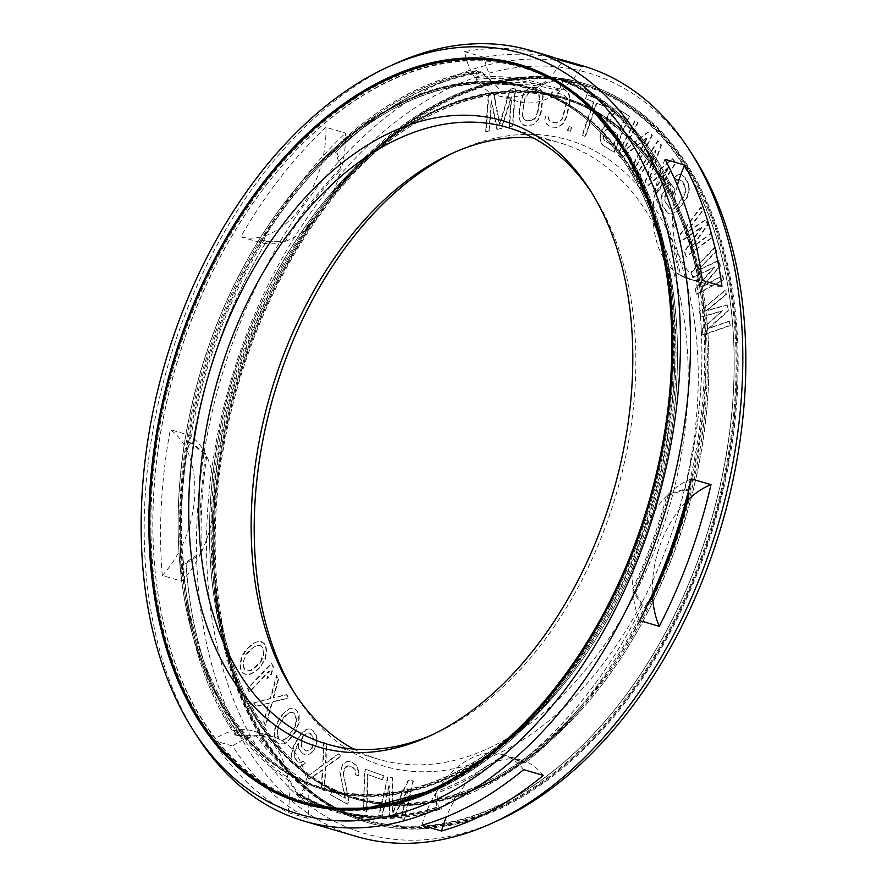 <?xml version="1.0" encoding="UTF-8"?>
<svg xmlns="http://www.w3.org/2000/svg" width="887" height="887" viewBox="0 0 887 887"><rect width="100%" height="100%" fill="white"/><g stroke="black" fill="none" stroke-linecap="round" stroke-linejoin="round"><path stroke-width="0.67" stroke-dasharray="4.43 3.33" d="M293.364 763.186L291.823 760.37L291.091 756.167L292.799 747.774L295.26 742.474L301.369 733.15L304.186 730.511L306.991 728.992L310.173 729.025L312.546 730.444L316.049 735.378L316.781 739.592L315.062 747.974L310.616 753.396L307.811 754.915L304.629 754.881L300.305 751.344L298.753 748.528L298.043 743.206L294.329 751.71L294.251 757.321L297.367 761.822L300.937 762.277L302.944 761.035L304.906 763.153L300.482 766.335L297.3 766.301L293.364 763.186L292.278 760.514L291.546 756.301L292 752.243L295.726 742.607L301.824 733.283L307.456 729.136L310.638 729.158L313 730.578L316.504 735.511L317.236 739.725L315.528 748.107L311.071 753.529L308.266 755.048L305.084 755.025L300.76 751.477L299.207 748.661L298.498 743.339L294.794 751.843L294.706 757.454L297.821 761.955L301.392 762.41L303.398 761.168L305.361 763.286L300.937 766.468L297.755 766.446L293.83 763.319M298.054 779.85A383.727 247.573 106.4 0 1 259.226 324.819A383.727 247.573 106.4 0 1 584.256 84.897A383.727 247.573 106.4 0 1 654.362 126.342A383.727 247.573 -73.6 0 1 693.191 581.373A383.727 247.573 -73.6 0 1 368.172 821.295A383.727 247.573 -73.6 0 1 298.054 779.85M293.73 691.871L297.444 697.648A326.416 210.596 106.4 0 0 324.664 731.043A326.416 210.596 -73.6 0 0 638.429 609.169A326.416 210.596 -73.6 0 0 627.752 175.149A326.416 210.596 106.4 0 0 457.936 150.735A326.416 210.596 106.4 0 0 454.798 152.198M297.444 697.648A326.416 210.596 106.4 0 1 295.593 694.721M701.794 329.01L722.439 310.738L700.298 317.213L699.544 311.315L725.256 290.127L725.821 294.551L706.119 310.683L727.14 304.862L727.883 310.76L708.369 328.378L729.203 321.083L729.757 325.507L702.548 334.909L701.794 329.01L722.905 310.882L700.752 317.346L700.009 311.459L725.721 290.26L726.276 294.684L706.573 310.816L727.595 304.995L728.338 310.893L708.824 328.512L729.657 321.216L730.223 325.64L703.003 335.042L702.26 329.144M389.227 816.994L388.883 785.682L381.842 815.874L378.682 815.386L387.619 777.034L392.364 777.755L392.287 813.224L408.186 780.15L412.932 780.87L403.995 819.222L400.824 818.745L407.865 788.554L393.451 817.626L389.681 817.127L389.338 785.815L382.308 816.007L379.137 815.519L388.074 777.167L392.819 777.888L392.741 813.357L408.641 780.294L413.386 781.003L404.45 819.355L401.29 818.878L408.319 788.687L393.906 817.759L389.681 817.127M363.581 810.474L364.258 773.342L365.533 769.339L383.561 775.715L382.286 779.706L367.262 774.395L366.586 811.538L363.581 810.474L364.723 773.475L365.998 769.472L384.016 775.848L382.74 779.839L367.728 774.528L367.041 811.672L364.036 810.607M343.202 773.475L348.691 800.163L347.15 804.043L330.197 794.663L331.738 790.794L344.921 798.078L339.909 771.657L342.992 763.895L346.107 761.833L348.613 761.323L351.74 762.11L356.618 765.747L358.525 772.488L357.771 775.848L355.41 774.551L354.6 769.373L352.56 767.288L348.014 765.725L345.985 766.49L343.502 769.849L343.202 773.475L349.145 800.296L347.604 804.176L330.651 794.796L332.193 790.927L345.376 798.211L340.386 774.639L341.75 766.878L343.446 764.029L346.562 761.966L349.068 761.456L352.206 762.243L357.073 765.88L358.991 772.621L358.226 775.981L355.875 774.684L355.055 769.506L353.015 767.421L348.469 765.858L344.577 768.441L343.668 773.608M696.395 294.174L695.042 288.685L714.39 267.02L692.348 277.698L691.006 272.209L715.255 246.719L716.264 250.844L697.67 270.269L718.625 260.445L719.967 265.945L701.706 286.745L722.328 275.547L723.337 279.671L696.395 294.174L695.508 288.818L714.855 267.153L692.814 277.831L691.461 272.342L715.709 246.852L716.729 250.977L698.124 270.413L719.08 260.578L720.421 266.078L702.171 286.889L722.783 275.691L723.792 279.804L696.849 294.307M686.094 256.443L684.176 251.453L701.861 226.806L680.34 241.486L678.422 236.507L700.752 207.203L702.194 210.94L685.052 233.303L705.542 219.654L707.46 224.644L690.807 248.249L710.82 233.37L712.261 237.106L686.094 256.443L684.631 251.586L702.316 226.939L680.795 241.619L678.877 236.641L701.207 207.336L702.648 211.073L685.507 233.436L706.008 219.799L707.926 224.777L691.261 248.393L711.274 233.503L712.716 237.239L686.549 256.576M673.965 227.183L672.557 224.3L675.018 221.451L676.426 224.344L674.419 227.327L673.011 224.433L675.484 221.584L676.892 224.478L674.419 227.327M661.735 194.852L670.361 182.7L675.107 190.738L672.279 194.397L669.43 189.585L665.671 194.475L664.574 196.847L664.574 199.675L665.372 202.424L669.951 208.778L671.847 209.155L676.094 206.483L684.72 194.342L685.496 188.598L681.859 181.037L678.233 179.119L676.504 180.416L674.597 177.2L677.269 174.684L680.418 174.384L682.624 175.304L687.525 182.179L688.966 188.831L687.092 196.936L677.99 209.698L672.801 213.59L669.652 213.889L667.445 212.98L662.545 206.094L661.114 199.442L661.735 194.852L670.816 182.844L675.561 190.871L672.745 194.541L669.896 189.718L666.126 194.608L665.028 196.981L665.039 199.808L665.827 202.558L670.417 208.911L672.302 209.288L674.353 208.523L676.548 206.616L683.611 197.446L685.961 191.57L685.163 185.982L682.314 181.17L678.688 179.252L676.958 180.549L675.062 177.333L677.735 174.817L680.883 174.517L685.141 177.5L687.99 182.323L689.421 188.975L687.547 197.069L678.444 209.831L673.255 213.723L670.106 214.033L667.9 213.113L662.999 206.227L661.89 202.935L662.19 194.985M648.674 180.105L672.169 158.585L675.517 162.687L655.471 194.419L653.231 191.681L669.02 166.701L648.031 185.305L645.06 181.658L655.626 150.291L639.849 175.271L637.62 172.544L657.666 140.811L661.015 144.914L648.674 180.105L672.623 158.718L675.972 162.82L655.925 194.552L653.697 191.814L669.474 166.834L648.486 185.438L645.514 181.791L656.092 150.424L640.303 175.404L638.075 172.677L658.121 140.944L661.469 145.047L649.129 180.238M651.923 135.134L634.316 169.395L631.777 167.188L647.144 137.297L621.233 157.986L617.441 154.671L635.048 120.41L637.587 122.628L622.585 151.777L648.131 131.819L652.388 135.267L634.77 169.528L632.243 167.321L647.61 137.43L621.687 158.119L617.895 154.804L635.513 120.543L638.041 122.761L623.051 151.91L648.585 131.952L652.388 135.267M607.318 124.89L606.63 119.634L608.438 113.979L612.54 109.744L615.356 108.58L617.984 109.234L629.049 116.064L613.848 152.109L602.794 145.28L600.809 143.095L599.845 135.733L601.974 129.314L606.076 125.078L607.783 125.023L607.096 119.767L607.606 117.173L610.323 112.095L613.006 109.877L615.811 108.713L618.439 109.367L629.504 116.197L614.314 152.242L603.249 145.413L601.264 143.228L600.388 139.791L600.299 135.866L602.428 129.447L603.859 127.429L607.783 125.023M585.509 98.69L586.861 94.709L605.599 102.282L604.258 106.252L596.363 103.069L585.076 136.432L582.116 135.234L593.403 101.872L585.509 98.69L587.316 94.854L606.065 102.415L604.712 106.385L596.818 103.202L585.531 136.565L582.571 135.378L593.858 102.005L585.974 98.823M570.053 131.154L567.492 130.444L568.656 126.409L571.206 127.118L570.507 131.287L567.946 130.577L569.11 126.542L571.66 127.251L570.507 131.287M544.818 120.144L545.25 115.986L548.41 116.485L548.354 119.013L551.459 122.051L556.204 122.805L558.5 122.328L562.092 118.67L566.283 103.258L566.05 97.293L562.946 94.255L558.211 93.501L553.943 95.364L552.845 97.725L549.685 97.226L551.171 93.235L554.053 90.308L559.364 88.611L564.11 89.365L568.268 92.57L569.875 99.599L566.549 115.986L563.234 123.082L557.868 127.307L550.306 126.941L546.148 123.748L544.818 120.144L545.705 116.119L548.865 116.618L548.809 119.146L550.007 121.031L551.925 122.184L556.659 122.938L558.954 122.461L562.558 118.803L566.738 103.391L566.516 97.426L563.4 94.399L558.666 93.634L554.408 95.497L553.3 97.858L550.14 97.359L551.636 93.368L554.508 90.441L559.83 88.744L564.564 89.498L568.722 92.703L570.341 99.732L567.004 116.119L563.688 123.215L558.322 127.44L550.76 127.074L546.603 123.881L545.272 120.277M518.906 112.704L520.835 100.408L523.629 93.002L528.763 88.001L535.981 87.059L540.493 89.432L542.733 95.94L540.693 112.327L537.899 119.734L532.765 124.734L525.559 125.677L521.035 123.304L518.806 116.796L521.29 100.541L524.095 93.135L529.217 88.135L536.435 87.192L540.948 89.565L543.188 96.073L541.148 112.461L538.354 119.867L533.22 124.867L526.013 125.81L523.419 125.034L521.501 123.437L519.837 120.188L519.361 112.837M496.842 129.236L491.165 100.752L489.047 130.799L485.71 131.464L488.404 93.301L493.405 92.292L499.348 124.734L510.103 88.944L515.103 87.946L512.42 126.109L509.083 126.786L511.2 96.738L501.288 128.349L497.297 129.369L491.62 100.885L489.502 130.932L486.165 131.598L488.859 93.434L493.871 92.425L499.813 124.867L510.557 89.077L515.569 88.079L512.874 126.242L509.537 126.919L511.655 96.871L501.743 128.482L497.297 129.369M306.714 776.912L322.735 764.982L323.644 742.086L326.25 744.16L325.474 763.053L338.402 753.795L341.007 755.857L325.341 767.044L324.065 790.683L321.46 788.61L322.236 769.716L309.319 778.974L306.714 776.912L323.19 765.115L324.11 742.219L326.704 744.293L325.939 763.186L338.856 753.928L341.462 755.99L325.795 767.177L324.52 790.816L321.926 788.754L322.691 769.849L309.774 779.108L307.168 777.045M282.332 714.445L289.095 708.669L294.562 708.746L297.078 711.075L298.708 714.689L298.786 722.517L294.794 732.252L288.164 740.8L283.984 743.838L278.529 743.761L276.001 741.432L274.371 737.818L274.294 729.99L278.296 720.255L282.332 714.445L289.55 708.802L295.016 708.89L297.544 711.208L299.163 714.822L299.241 722.65L295.249 732.385L288.619 740.933L284.439 743.971L278.984 743.894L276.456 741.565L274.826 737.951L274.748 730.123L278.751 720.388L282.787 714.578M253.627 702.97L270.28 698.501L276.445 675.473L278.208 678.854L273.107 697.847L286.457 694.61L288.22 697.98L272.054 701.872L265.401 725.477L263.639 722.107L268.739 703.114L255.389 706.351L253.627 702.97L270.746 698.634L276.899 675.606L278.673 678.987L273.562 697.98L286.911 694.743L288.685 698.113L272.509 702.005L265.867 725.61L264.093 722.24L269.193 703.247L255.844 706.484L254.081 703.103M271.477 663.154L273.008 666.813L270.967 674.209L266.898 678.488L268.938 671.093L249.092 691.96L247.562 688.312L271.477 663.154L273.462 666.946L271.422 674.342L267.353 678.622L269.393 671.226L249.546 692.093L248.027 688.445L271.943 663.288M259.348 667.567L254.591 671.936L247.406 675.162L242.528 672.889L240.721 669.485L239.956 665.117L241.408 657.023L244.468 651.69L251.642 644.25L258.827 641.024L263.705 643.297L265.512 646.701L266.266 651.069L264.814 659.163L259.802 667.7L255.057 672.069L247.861 675.295L242.983 673.022L241.175 669.618L240.421 665.25L241.874 657.156L247.351 648.752L254.946 642.609L259.281 641.157L261.51 641.645L264.16 643.43L265.978 646.834L266.732 651.202L265.28 659.296L259.802 667.7M619.813 129.69L624.337 118.958L615.589 113.558L613.882 113.469L610.877 116.452L609.724 120.565L610.001 122.672L611.054 124.291L620.279 129.835L624.803 119.091L616.044 113.691L614.336 113.603L611.331 116.585L610.178 120.699L610.456 122.805L611.52 124.424L620.279 129.835M602.938 136.676L604.269 140.401L613.028 145.801L617.873 134.292L609.114 128.892L607.407 128.803L605.843 129.768L603.437 134.092L602.938 136.676L604.723 140.534L613.482 145.934L618.339 134.436L609.58 129.025L606.298 129.901L603.393 136.809M530.847 92.06L528.53 92.913L525.171 97.06L522.166 112.649L522.898 118.359L526.324 120.754L530.681 120.676L534.883 118.148L537.422 112.383L539.363 100.087L538.631 94.377L537.256 92.758L530.847 92.06L528.996 93.046L525.625 97.193L524.561 100.486L522.631 112.782L523.363 118.492L526.789 120.887L533.453 119.956L535.349 118.293L537.877 112.516L539.817 100.22L539.085 94.51L535.659 92.115L531.302 92.193M302.922 735.966L301.27 739.869L301.181 745.468L301.957 747.442L306.27 750.979L310.273 749.615L312.701 746.555L313.976 741.1L313.621 738.439L310.106 733.505L308.532 732.928L306.536 733.05L302.922 735.966L301.281 742.94L301.647 745.601L302.412 747.575L305.15 750.535L306.736 751.112L308.72 750.99L312.346 748.085L313.987 744.171L314.076 738.572L310.572 733.638L308.986 733.072L306.991 733.194L303.376 736.099M294.961 726.054L296.258 720.2L294.839 714.301L292.666 712.472L290.725 712.283L286.645 714.179L283.607 717.561L278.13 726.453L276.966 735.09L278.241 738.206L280.425 740.035L282.354 740.224L286.434 738.328L295.415 726.187L296.724 720.333L295.293 714.434L293.12 712.605L291.18 712.416L287.111 714.312L280.924 722.218L278.585 726.586L277.276 732.44L278.695 738.339L280.88 740.168L282.82 740.357L286.889 738.461L289.927 735.079L295.415 726.187M260.7 661.258L263.417 652.843L262.874 649.129L261.277 646.368L259.581 645.403L255.556 645.714L248.482 651.368L245.533 654.928L242.816 663.343L243.36 667.057L244.956 669.818L246.653 670.794L250.677 670.472L261.155 661.392L263.461 655.892L263.339 649.262L261.732 646.501L260.035 645.536L256.021 645.847L252.64 648.109L245.987 655.061L243.681 660.56L243.814 667.201L245.411 669.951L247.107 670.927L251.132 670.605L258.206 664.951L261.155 661.392M287.698 777.345A89.243 57.577 -73.6 0 0 253.726 731.143A89.243 57.577 -73.6 0 0 238.37 729.879A370.899 239.302 106.4 0 0 261.488 756.456A370.899 239.302 106.4 0 0 287.698 777.345L298.664 794.575L300.36 794.275L307.323 783.099A370.899 239.302 106.4 0 1 281.112 762.21A370.899 239.302 106.4 0 1 258.006 735.645L239.313 735.545L236.596 734.746A381.953 246.431 106.4 0 1 187.6 602.24A381.953 246.431 106.4 0 1 183.276 561.515L185.993 562.314L201.46 551.958A370.899 239.302 106.4 0 1 206.726 456.295L192.512 443.932L189.796 443.134A381.953 246.431 106.4 0 1 263.838 240.388L266.555 241.186L285.237 241.308A370.899 239.302 106.4 0 1 341.14 169.472L335.729 152.287L333.013 151.489A381.953 246.431 106.4 0 1 478.67 71.902L481.386 72.701L495.589 85.085A370.899 239.302 106.4 0 1 560.019 91.173L561.127 80.24L560.418 79.276L558.411 79.442A381.953 246.431 106.4 0 1 619.47 117.86A381.953 246.431 -73.6 0 1 665.993 182.944L668.709 183.742L674.098 200.928A370.899 239.302 106.4 0 1 698.546 280.347L698.967 282.022L696.251 281.234L678.921 274.593A370.899 239.302 106.4 0 0 654.473 195.162A89.243 57.577 -73.6 0 0 678.921 274.593M495.589 85.085A89.243 57.577 -73.6 0 0 517.709 101.473A89.243 57.577 -73.6 0 0 560.019 91.173M517.709 101.473L498.084 95.707A89.243 57.577 -73.6 0 1 475.953 79.331L479.157 71.581C428.244 79.398 379.547 106.008 333.068 151.433L321.515 163.718A370.899 239.302 106.4 0 0 309.208 177.034A370.899 239.302 106.4 0 0 265.612 235.554A89.243 57.577 -73.6 0 0 321.515 163.718M498.084 95.707A89.243 57.577 -73.6 0 0 540.394 85.418L558.411 79.442M433.854 789.896L497.474 749.77L555.772 690.208A382.94 247.074 -73.6 0 0 671.282 296.58A382.94 247.074 -73.6 0 0 591.119 108.558A382.94 247.074 106.4 0 0 223.003 251.542A382.94 247.074 106.4 0 0 235.543 760.736A382.94 247.074 -73.6 0 0 555.772 690.208L562.236 682.114A365.056 235.532 -73.6 0 0 672.346 306.88A365.056 235.532 -73.6 0 0 595.92 127.639A365.056 235.532 106.4 0 0 245.012 263.949A365.056 235.532 106.4 0 0 256.953 749.349A365.056 235.532 -73.6 0 0 562.236 682.114C470.077 800.407 338.402 829.145 259.326 749.437C221.329 712.194 196.859 659.507 185.937 591.385A365.012 235.498 106.4 0 1 306.68 179.895A365.012 235.498 106.4 0 1 598.647 128.482A365.012 235.498 -73.6 0 1 610.6 613.826A365.012 235.498 -73.6 0 1 259.725 750.125A365.012 235.498 106.4 0 1 185.937 591.385L187.6 602.24C195.75 654.418 212.104 698.668 236.663 734.99L238.37 729.879M560.418 79.276C606.276 96.284 642.321 130.966 668.543 183.321L668.709 183.742A381.953 246.431 -73.6 0 0 622.186 118.658A381.953 246.431 106.4 0 0 561.127 80.24M666.725 495.833A89.243 57.577 -73.6 0 0 632.786 588.791A370.899 239.302 106.4 0 0 666.725 495.833L684.753 489.89L687.469 490.677L686.915 496.975M651.712 595.72L645.459 605.71L642.742 604.912L632.786 588.791M503.506 754.926A89.243 57.577 -73.6 0 0 502.585 754.649A89.243 57.577 -73.6 0 0 436.726 791.415A370.899 239.302 106.4 0 0 503.506 754.926L523.53 762.399L523.13 760.691A89.243 57.577 -73.6 0 0 522.21 760.403A89.243 57.577 -73.6 0 0 456.35 797.18L440.118 807.935C388.805 823.857 341.661 819.411 298.664 794.586M688.268 497.862A365.012 235.498 -73.6 0 0 701.063 295.615A365.012 235.498 -73.6 0 0 627.275 136.875A365.012 235.498 106.4 0 0 276.4 273.174A365.012 235.498 106.4 0 0 288.353 758.518A365.012 235.498 -73.6 0 0 580.32 707.105L573.046 715.343C557.291 733.172 540.782 748.861 523.507 762.432L523.53 762.399A381.953 246.431 -73.6 0 0 573.046 715.343A381.953 246.431 -73.6 0 0 645.459 605.71M300.36 794.275A381.953 246.431 -73.6 0 0 440.894 807.547L438.178 806.749L436.726 791.415M201.46 551.958A89.243 57.577 -73.6 0 0 206.726 456.295M183.276 561.515L181.835 546.192A89.243 57.577 -73.6 0 0 187.102 450.529L189.796 443.134M263.838 240.388L265.612 235.554M181.835 546.192A370.899 239.302 106.4 0 1 187.102 450.529M475.953 79.331A370.899 239.302 106.4 0 1 540.394 85.418M665.993 182.944L654.473 195.162M523.13 760.691A370.899 239.302 106.4 0 1 456.35 797.18M685.418 502.574A89.243 57.577 -73.6 0 0 652.388 594.223M674.098 200.928A89.243 57.577 -73.6 0 0 698.546 280.347M307.323 783.099A89.243 57.577 -73.6 0 0 273.362 736.897A89.243 57.577 -73.6 0 0 258.006 735.645M432.202 734.802A321.26 207.27 -73.6 0 0 435.317 733.416A321.26 207.27 -73.6 0 0 616.221 494.181A321.26 207.27 -73.6 0 0 593.27 195.129A321.26 207.27 -73.6 0 0 591.407 192.279M353.835 749.083A321.26 207.27 -73.6 0 0 379.215 759.438A321.26 207.27 -73.6 0 0 651.335 558.577A321.26 207.27 -73.6 0 0 618.816 177.622A321.26 207.27 106.4 0 0 560.129 142.918A321.26 207.27 106.4 0 0 533.165 137.917M285.237 241.308A89.243 57.577 -73.6 0 0 341.14 169.472M325.939 127.296A401.578 259.093 106.4 0 0 240.732 236.796A89.243 57.577 -73.6 0 0 263.772 236.153A372.728 240.488 106.4 0 1 308.598 175.726A372.728 240.488 106.4 0 1 322.181 161.09A89.243 57.577 -73.6 0 0 325.939 127.296L345.564 133.061A89.243 57.577 -73.6 0 1 341.805 166.845L336.572 151.322A382.907 247.052 106.4 0 1 481.674 72.035L477.605 70.849L474.822 77.69A372.728 240.488 106.4 0 1 542.157 84.043L558.466 78.488L561.46 78.244L562.524 79.675A382.907 247.052 106.4 0 1 623.306 118.038A382.907 247.052 -73.6 0 1 669.696 182.789L665.638 181.591L654.905 192.512A372.728 240.488 106.4 0 1 680.451 275.513L696.428 281.29L688.589 278.995A89.243 57.577 -73.6 0 0 702.338 280.403M236.552 730.134A89.243 57.577 -73.6 0 0 212.991 740.279A401.578 259.093 106.4 0 0 247.251 782.578A401.578 259.093 106.4 0 0 288.175 812.625L307.811 818.379A89.243 57.577 -73.6 0 0 307.722 785.483L301.07 795.584L298.531 796.038L288.098 779.728A372.728 240.488 106.4 0 1 260.634 758.019A372.728 240.488 106.4 0 1 236.552 730.134L235.11 734.846L239.18 736.044A382.907 247.052 106.4 0 1 186.059 563.467L181.99 562.28L180.671 548.587A372.728 240.488 106.4 0 1 186.17 448.622L188.609 442.236L192.667 443.422A382.907 247.052 106.4 0 1 266.433 241.464L262.364 240.266L263.772 236.153M240.732 236.796L260.357 242.561A89.243 57.577 -73.6 0 0 283.396 241.918A372.728 240.488 106.4 0 1 341.805 166.845M266.433 241.464L283.396 241.918M322.181 161.09L332.603 150.036L336.572 151.322M360.499 809.532A383.883 247.673 -73.6 0 0 556.814 691.028L563.267 682.946A365.987 236.13 -73.6 0 0 673.665 306.747A365.987 236.13 -73.6 0 0 597.051 127.041A365.987 236.13 106.4 0 0 245.233 263.705A365.987 236.13 106.4 0 0 257.208 750.347A365.987 236.13 -73.6 0 0 563.267 682.946C470.875 801.671 338.135 830.753 258.405 750.391C220.164 712.893 195.572 659.961 184.629 591.585A365.976 236.119 106.4 0 1 305.693 179.019A365.976 236.119 106.4 0 1 598.426 127.462A365.976 236.119 -73.6 0 1 610.4 614.092A365.976 236.119 -73.6 0 1 258.605 750.735A365.976 236.119 106.4 0 1 184.629 591.585L186.292 602.439A382.907 247.052 106.4 0 0 235.11 734.846L235.21 735.212C210.718 698.79 194.419 654.528 186.292 602.439A382.907 247.052 106.4 0 1 181.99 562.28M332.603 150.036C378.915 104.899 427.501 78.344 478.348 70.361L477.605 70.849A382.907 247.052 106.4 0 0 332.514 150.125M646.324 606.941A382.907 247.052 -73.6 0 1 574.033 716.219C558.389 733.926 541.99 749.548 524.827 763.075L524.871 763.02A382.907 247.052 -73.6 0 0 574.033 716.219L581.307 707.981C489.79 814.044 365.754 835.754 289.75 759.594C247.473 717.871 222.005 658.087 213.335 580.253L214.399 590.554C223.446 672.457 250.433 735.645 295.382 780.116C316.504 800.396 340.264 814.432 366.641 822.238A385.047 248.427 -73.6 0 1 296.291 780.649A385.047 248.427 106.4 0 1 257.33 324.043A385.047 248.427 106.4 0 1 583.48 83.289C502.397 58.464 403.507 102.947 330.186 195.972A383.883 247.673 106.4 0 1 651.213 125.267A383.883 247.673 -73.6 0 1 663.775 635.702A383.883 247.673 -73.6 0 1 294.761 779.041A383.883 247.673 106.4 0 1 214.399 590.554A383.883 247.673 106.4 0 1 330.186 195.972L323.733 204.054A365.987 236.13 106.4 0 1 629.792 136.653A365.987 236.13 -73.6 0 1 641.767 623.295A365.987 236.13 -73.6 0 1 289.949 759.959A365.987 236.13 106.4 0 1 213.335 580.253A365.987 236.13 106.4 0 1 323.733 204.054C416.125 85.329 548.865 56.247 628.595 136.609C666.836 174.107 691.428 227.039 702.371 295.415A365.976 236.119 -73.6 0 0 628.395 136.265A365.976 236.119 106.4 0 0 276.6 272.908A365.976 236.119 106.4 0 0 288.574 759.538A365.976 236.119 -73.6 0 0 581.307 707.981A365.976 236.119 -73.6 0 0 702.371 295.415L700.708 284.561A382.907 247.052 -73.6 0 1 688.922 490.3L684.864 489.114L668.399 494.17A372.728 240.488 106.4 0 1 632.93 591.307L642.266 605.754L646.324 606.941L646.767 606.264M684.864 489.114A382.907 247.052 -73.6 0 0 696.317 281.257L700.375 282.454L700.076 281.279A89.243 57.577 -73.6 0 0 708.214 284.749A89.243 57.577 -73.6 0 0 721.963 286.157M543.287 775.393A89.243 57.577 -73.6 0 0 524.782 761.268L524.871 763.02L520.813 761.833L505.158 755.502A372.728 240.488 106.4 0 1 435.373 793.632A89.243 57.577 -73.6 0 0 421.868 825.243M435.373 793.632L437.014 807.625L439.919 809.399L454.998 799.398A89.243 57.577 -73.6 0 0 446.361 816.838M186.059 563.467L200.296 554.353A89.243 57.577 -73.6 0 1 181.89 581.251L162.266 575.486A89.243 57.577 -73.6 0 0 180.671 548.587M200.296 554.353A372.728 240.488 106.4 0 1 205.806 454.377L192.667 443.422M205.806 454.377A89.243 57.577 -73.6 0 0 189.929 435.428L170.304 429.663A89.243 57.577 -73.6 0 1 186.17 448.622M546.758 55.293A401.578 259.093 106.4 0 0 464.5 51.59A89.243 57.577 -73.6 0 0 474.822 77.69M542.157 84.043A89.243 57.577 -73.6 0 0 562.724 60.87M464.5 51.59L484.125 57.345A89.243 57.577 -73.6 0 0 494.447 83.445A372.728 240.488 106.4 0 1 561.781 89.809L562.524 79.675M481.674 72.035L494.447 83.445M561.781 89.809A89.243 57.577 -73.6 0 0 582.349 66.625M212.991 740.279L232.616 746.045A401.578 259.093 106.4 0 0 266.876 788.332A401.578 259.093 106.4 0 0 307.811 818.379M197.402 736.676A401.578 259.093 106.4 0 1 168.718 362.872A401.578 259.093 106.4 0 1 394.848 63.831M356.596 836.508A401.578 259.093 -73.6 0 1 283.23 793.133A401.578 259.093 106.4 0 1 242.594 316.936A401.578 259.093 106.4 0 1 582.737 65.849M162.266 575.486A401.578 259.093 106.4 0 1 170.304 429.663M181.89 581.251A401.578 259.093 106.4 0 1 189.929 435.428M260.357 242.561A401.578 259.093 106.4 0 1 345.564 133.061M484.125 57.345A401.578 259.093 106.4 0 1 556.482 58.475M307.722 785.483A372.728 240.488 106.4 0 1 280.27 763.774A372.728 240.488 106.4 0 1 256.177 735.888A89.243 57.577 -73.6 0 0 232.616 746.045M256.177 735.888L239.18 736.044M524.782 761.268A372.728 240.488 106.4 0 1 454.998 799.398M669.696 182.789L674.53 198.267A372.728 240.488 106.4 0 1 700.076 281.279M523.663 769.628A89.243 57.577 -73.6 0 0 505.158 755.502M288.175 812.625A89.243 57.577 -73.6 0 0 288.098 779.728M693.324 156.101A396.422 255.766 -73.6 0 0 660.261 115.532A396.422 255.766 106.4 0 0 279.194 263.55A396.422 255.766 106.4 0 0 292.167 790.661A396.422 255.766 -73.6 0 0 498.405 820.32M297.444 780.981A385.047 248.427 -73.6 0 0 367.795 822.571A385.047 248.427 -73.6 0 0 693.944 581.817A385.047 248.427 -73.6 0 0 654.983 125.211A385.047 248.427 106.4 0 0 584.633 83.622A385.047 248.427 106.4 0 0 258.483 324.376A385.047 248.427 106.4 0 0 297.444 780.981M677.358 185.494A89.243 57.577 -73.6 0 0 674.53 198.267M665.062 159.327A89.243 57.577 -73.6 0 0 654.905 192.512M680.451 275.513A89.243 57.577 -73.6 0 0 688.589 278.995M691.394 478.891A89.243 57.577 -73.6 0 0 668.399 494.17M632.93 591.307A89.243 57.577 -73.6 0 0 639.649 620.578M650.304 600.743A365.012 235.498 -73.6 0 1 580.32 707.105C489.059 812.758 366.054 834.179 290.67 758.64C248.648 717.195 223.313 657.688 214.654 580.12A365.056 235.532 106.4 0 1 324.764 204.886A365.056 235.532 106.4 0 1 630.047 137.651A365.056 235.532 -73.6 0 1 641.988 623.051A365.056 235.532 -73.6 0 1 291.08 759.361A365.056 235.532 106.4 0 1 214.654 580.12L215.718 590.42A382.94 247.074 106.4 0 1 331.228 196.792A382.94 247.074 106.4 0 1 651.457 126.264A382.94 247.074 -73.6 0 1 663.997 635.458A382.94 247.074 -73.6 0 1 295.881 778.442A382.94 247.074 106.4 0 1 215.718 590.42C224.755 672.058 251.609 734.968 296.291 779.163C317.28 799.298 340.852 813.235 367.018 820.963A383.727 247.573 -73.6 0 1 296.912 779.518A383.727 247.573 106.4 0 1 258.073 324.487A383.727 247.573 106.4 0 1 583.103 84.564A383.727 247.573 106.4 0 1 653.209 126.009A383.727 247.573 -73.6 0 1 692.048 581.04A383.727 247.573 -73.6 0 1 367.018 820.963L368.172 821.295M239.313 735.545A381.953 246.431 106.4 0 1 185.993 562.314M192.512 443.932A381.953 246.431 106.4 0 1 266.555 241.186M335.729 152.287A381.953 246.431 106.4 0 1 481.386 72.701M687.469 490.677A381.953 246.431 -73.6 0 0 699.399 284.76A381.953 246.431 -73.6 0 0 698.967 282.022L701.063 295.615C690.141 227.493 665.671 174.806 627.674 137.563C548.598 57.855 416.923 86.593 324.764 204.886L331.228 196.792C404.306 104.078 502.696 59.917 583.103 84.564L584.256 84.897M684.753 489.89A381.953 246.431 -73.6 0 0 696.251 281.234M520.813 761.6A381.953 246.431 -73.6 0 0 642.742 604.912M297.644 793.477A381.953 246.431 -73.6 0 0 438.178 806.749M519.982 66.037A383.727 247.573 106.4 0 0 194.952 305.96A383.727 247.573 106.4 0 0 233.791 760.991A383.727 247.573 -73.6 0 0 303.897 802.436M505.335 742.308A383.727 247.573 -73.6 0 0 656.99 225.486M188.609 442.236A382.907 247.052 106.4 0 1 262.364 240.266M558.466 78.488A382.907 247.052 106.4 0 1 619.237 116.851A382.907 247.052 -73.6 0 1 665.638 181.591M700.708 284.561A382.907 247.052 -73.6 0 0 700.375 282.454L700.708 284.561M520.813 761.833A382.907 247.052 -73.6 0 0 642.266 605.754M297.012 794.397A382.907 247.052 -73.6 0 0 437.014 807.625M301.07 795.584A382.907 247.052 -73.6 0 0 441.072 808.811M165.736 642.654A385.047 248.427 106.4 0 1 317.391 125.832M519.782 64.596A385.047 248.427 106.4 0 1 520.359 64.762A385.047 248.427 106.4 0 1 590.709 106.351A385.047 248.427 -73.6 0 1 629.67 562.957A385.047 248.427 -73.6 0 1 303.52 803.711A385.047 248.427 -73.6 0 1 302.944 803.544M513.44 64.219A383.883 247.673 106.4 0 0 194.353 312.9A383.883 247.673 106.4 0 0 235.787 761.733A383.883 247.673 -73.6 0 0 297.411 800.44M302.367 803.378L303.52 803.711C384.603 828.536 483.493 784.053 556.814 691.028A383.883 247.673 -73.6 0 0 672.601 296.446A383.883 247.673 -73.6 0 0 592.239 107.959A383.883 247.673 106.4 0 0 571.439 90.651M367.795 822.571L366.641 822.238A385.047 248.427 -73.6 0 0 692.791 581.484A385.047 248.427 -73.6 0 0 653.83 124.879A385.047 248.427 106.4 0 0 583.48 83.289L584.633 83.622M622.563 146.81L654.406 214.964L671.282 296.58L672.346 306.88C663.687 229.312 638.352 169.805 596.33 128.36C520.946 52.821 397.941 74.242 306.68 179.895L309.208 177.034M522.21 760.403L502.585 754.649M273.362 736.897L253.726 731.143M593.27 195.129L589.556 189.352M435.317 733.416L429.064 736.265M326.871 744.082L379.215 759.438M507.785 127.562L560.129 142.918M451.683 153.584L457.936 150.735M669.452 182.168C643.23 130.079 607.24 95.441 561.46 78.244M439.919 809.399C388.706 825.132 341.584 820.686 298.531 796.038M519.205 64.429L520.359 64.762C546.736 72.568 570.496 86.604 591.618 106.883C636.567 151.355 663.554 214.543 672.601 296.446L673.665 306.747C664.995 228.913 639.527 169.129 597.25 127.406C521.246 51.246 397.21 72.956 305.693 179.019L308.598 175.726M708.214 284.749L700.375 282.454"/><path stroke-width="1.33" d="M295.593 694.721A326.416 210.596 106.4 0 1 274.138 393.806A326.416 210.596 106.4 0 1 454.798 152.198M686.915 496.975L686.361 501.598A370.899 239.302 106.4 0 1 652.411 594.545L651.712 595.72M686.361 501.598A89.243 57.577 -73.6 0 0 685.418 502.574M302.744 802.103A383.727 247.573 -73.6 0 1 232.638 760.658A383.727 247.573 106.4 0 1 193.809 305.627A383.727 247.573 106.4 0 1 518.828 65.705A383.727 247.573 106.4 0 1 588.946 107.15A383.727 247.573 -73.6 0 1 627.774 562.181A383.727 247.573 -73.6 0 1 302.744 802.103L303.897 802.436A383.727 247.573 -73.6 0 0 505.335 742.308M259.248 711.851A326.416 210.596 106.4 0 1 248.571 277.831A326.416 210.596 106.4 0 1 562.336 155.957A326.416 210.596 -73.6 0 1 589.556 189.352A326.416 210.596 -73.6 0 1 612.862 493.194A326.416 210.596 -73.6 0 1 429.064 736.265A326.416 210.596 -73.6 0 1 259.248 711.851M432.202 734.802A321.26 207.27 -73.6 0 1 326.871 744.082A321.26 207.27 -73.6 0 1 268.184 709.378A321.26 207.27 106.4 0 1 235.665 328.423A321.26 207.27 106.4 0 1 507.785 127.562A321.26 207.27 106.4 0 1 566.483 162.254A321.26 207.27 -73.6 0 1 591.407 192.279M533.165 137.917A321.26 207.27 106.4 0 0 451.683 153.584A321.26 207.27 106.4 0 0 270.779 392.819A321.26 207.27 106.4 0 0 293.73 691.871A321.26 207.27 106.4 0 0 320.517 724.746A321.26 207.27 -73.6 0 0 353.835 749.083M711.019 484.646A401.578 259.093 106.4 0 1 659.274 626.344L639.649 620.578A401.578 259.093 106.4 0 0 691.394 478.891L711.019 484.646A89.243 57.577 -73.6 0 0 688.024 499.924L688.789 489.713M546.758 55.293A401.578 259.093 106.4 0 1 562.724 60.87L582.349 66.625A401.578 259.093 106.4 0 0 566.383 61.048L582.737 65.849A401.578 259.093 106.4 0 1 656.103 109.223A401.578 259.093 -73.6 0 1 689.598 150.324A401.578 259.093 -73.6 0 1 718.282 524.128A401.578 259.093 -73.6 0 1 492.152 823.169A401.578 259.093 -73.6 0 1 356.596 836.508L304.263 821.151A401.578 259.093 -73.6 0 0 644.405 570.064A401.578 259.093 -73.6 0 0 603.77 93.867A401.578 259.093 106.4 0 0 530.404 50.492L546.758 55.293M304.263 821.151A401.578 259.093 -73.6 0 1 230.897 777.777A401.578 259.093 106.4 0 1 197.402 736.676L193.676 730.899A396.422 255.766 106.4 0 1 165.37 361.885A396.422 255.766 106.4 0 1 388.595 66.68A396.422 255.766 106.4 0 1 594.833 96.339A396.422 255.766 -73.6 0 1 607.806 623.45A396.422 255.766 -73.6 0 1 226.739 771.468A396.422 255.766 106.4 0 1 193.676 730.899M388.595 66.68L394.848 63.831A401.578 259.093 106.4 0 1 530.404 50.492M556.482 58.475A401.578 259.093 106.4 0 1 566.383 61.048M688.024 499.924A372.728 240.488 106.4 0 1 652.555 597.073L646.324 606.941M441.493 831.008L421.868 825.243A401.578 259.093 106.4 0 0 523.663 769.628L543.287 775.393A401.578 259.093 106.4 0 1 441.493 831.008A89.243 57.577 -73.6 0 1 446.361 816.838M684.697 165.093L665.062 159.327A401.578 259.093 106.4 0 1 702.338 280.403L721.963 286.157A401.578 259.093 106.4 0 0 684.697 165.093A89.243 57.577 -73.6 0 0 677.358 185.494M232.017 761.789A385.047 248.427 106.4 0 1 193.056 305.183A385.047 248.427 106.4 0 1 519.205 64.429A385.047 248.427 106.4 0 1 589.556 106.019A385.047 248.427 -73.6 0 1 628.517 562.624A385.047 248.427 -73.6 0 1 302.367 803.378A385.047 248.427 -73.6 0 1 232.017 761.789M492.152 823.169L498.405 820.32A396.422 255.766 -73.6 0 0 721.63 525.115A396.422 255.766 -73.6 0 0 693.324 156.101L689.598 150.324M652.555 597.073A89.243 57.577 -73.6 0 0 659.274 626.344M650.304 600.743A365.012 235.498 -73.6 0 0 688.268 497.862M656.99 225.486A383.727 247.573 -73.6 0 0 590.088 107.482A383.727 247.573 106.4 0 0 519.982 66.037C546.148 73.765 569.72 87.702 590.709 107.837L622.563 146.81M302.944 803.544A385.047 248.427 -73.6 0 1 233.17 762.121A385.047 248.427 106.4 0 1 165.736 642.654M317.391 125.832A385.047 248.427 106.4 0 1 519.782 64.596M297.411 800.44A383.883 247.673 -73.6 0 0 360.499 809.532M513.44 64.219A383.883 247.673 106.4 0 1 571.439 90.651M303.897 802.436L335.086 808.356L367.506 808.212L433.854 789.896M518.828 65.705L519.982 66.037"/></g></svg>
